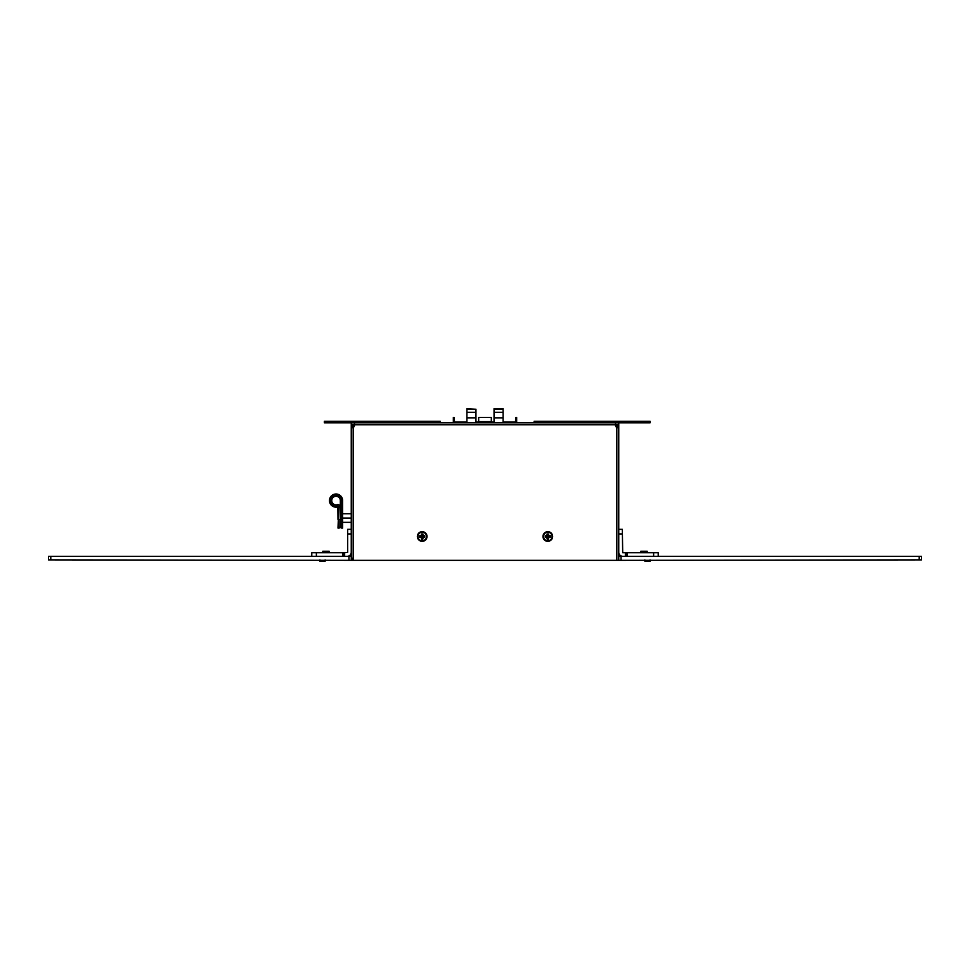 <?xml version="1.0" encoding="UTF-8"?>
<svg xmlns="http://www.w3.org/2000/svg" width="970" height="970" viewBox="0 0 970 970"><rect width="100%" height="100%" fill="white"/><g stroke="black" fill="none" stroke-linecap="round" stroke-linejoin="round"><path stroke-width="1.45" d="M648.663 421.271L648.663 422.823L650.106 422.823L650.106 421.271L534.13 421.271L534.13 422.823M535.573 421.271L535.573 422.823M648.663 422.823L618.751 422.823L618.751 424.387L618.751 422.823L615.562 422.823L615.38 424.751A3.371 3.371 0 0 0 616.823 427.515L618.751 428.025L618.751 560.345L351.249 560.345L351.249 428.025L353.177 427.527A3.371 3.371 0 0 0 354.62 424.751L354.438 422.823L615.562 422.823L615.38 424.751L354.62 424.751L354.438 422.823L325.774 422.823L325.774 421.271L440.307 421.271L440.307 422.823M547.808 541.321A4.826 4.826 0 0 0 552.633 536.495A4.826 4.826 0 0 0 547.808 531.669A4.826 4.826 0 0 0 542.982 536.495A4.826 4.826 0 0 0 547.808 541.321M545.273 535.767L547.068 535.767L547.068 533.961L548.547 533.961L548.547 535.767L550.342 535.767L550.342 537.234L548.547 537.234L548.547 539.041L547.068 539.041L547.068 537.234L545.273 537.234L545.273 535.767L547.068 535.767M547.068 537.234L547.444 536.131L548.547 537.234M545.273 537.234L550.342 537.234M548.547 535.767L550.342 535.767M547.068 533.961L547.444 536.131M548.547 533.961L548.171 536.131M547.068 539.041L547.444 536.871M548.547 539.041L548.171 536.871M644.904 559.884L644.904 561.351L650.045 561.351L650.045 559.884M340.288 526.601A1.467 1.467 0 0 1 338.821 528.068L337.996 528.068L338.821 507.019A0.921 0.921 0 0 0 337.645 506.134A5.771 5.771 0 0 1 330.382 501.672A5.771 5.771 0 0 1 335.499 494.858A5.771 5.771 0 0 1 341.804 500.593L341.804 528.068A1.467 1.467 0 0 1 340.337 526.601L340.337 520.623M627.202 552.718L627.202 556.307L653.622 556.307L653.622 552.718L622.704 552.718L622.328 529.329L618.751 529.329L618.751 552.354A3.953 3.953 -179.9 0 0 622.704 556.307M622.328 529.329L618.751 529.329L622.328 529.329M626.28 552.718L626.28 556.307M625.359 552.718L625.359 556.307M653.622 552.718L658.218 552.718L658.218 556.307M548.547 535.355A1.358 1.358 0 0 0 547.068 535.355M546.668 535.767A1.358 1.358 0 0 0 546.668 537.234M547.068 537.635A1.358 1.358 0 0 0 548.547 537.635M422.932 535.355A1.358 1.358 0 0 0 421.453 535.355M421.053 535.767A1.358 1.358 0 0 0 421.053 537.234M421.453 537.635A1.358 1.358 0 0 0 422.932 537.635M423.332 537.234A1.358 1.358 0 0 0 423.332 535.767M548.947 537.234A1.358 1.358 0 0 0 548.947 535.767M616.52 424.387A2.292 2.292 0 0 1 616.726 425.357L616.726 427.455M353.274 427.455L353.274 425.357A2.292 2.292 0 0 1 353.48 424.387M503.09 422.823L503.09 408.649L494.045 408.649L494.045 422.823M466.909 409.255L475.955 409.255L466.909 408.649L466.909 422.823M475.955 409.255L475.955 422.823M466.909 421.998L454.542 421.998L454.178 417.403L453.342 417.403L453.342 421.635A1.2 1.2 0 0 0 454.542 422.823M478.671 421.998L475.955 421.998M494.045 421.998L491.329 421.998M515.458 422.823A1.2 1.2 0 0 0 516.658 421.635L516.658 417.403L515.822 417.403L515.458 421.998L503.09 421.998M505.806 421.998L505.806 422.823M464.193 421.998L464.193 422.823M478.671 422.823L478.671 417.403L491.329 417.403L491.329 422.823M503.09 409.255L494.045 409.255M351.249 560.345L48.5 559.884L48.5 556.307L50.792 556.307L50.792 559.884M351.249 556.307L50.792 556.307M438.876 422.823L438.876 421.271M325.774 422.823L324.344 422.823L324.344 421.271L325.774 421.271M351.249 522.357L351.249 513.748M342.64 513.748L342.64 522.357M343.016 522.357L350.861 522.357M343.016 518.053L350.861 518.053M343.016 513.748L350.861 513.748M618.751 556.307L921.5 556.307L921.5 559.884L618.751 560.345M647.196 551.251L647.196 552.718L647.196 551.251L640.855 551.251L640.855 552.718M319.954 559.884L319.954 561.351L325.095 561.351L325.095 559.884M341.804 500.593L340.337 500.593A4.292 4.292 0 0 0 335.644 496.313A4.292 4.292 0 0 0 331.825 501.393A4.292 4.292 0 0 0 337.245 504.715A4.292 4.292 0 0 1 331.825 501.393A4.292 4.292 0 0 1 335.644 496.313A4.292 4.292 0 0 1 340.337 500.593L340.337 519.459L342.64 519.459L342.64 528.068L341.804 528.068M337.645 506.134L337.245 504.715A2.389 2.389 0 0 1 340.288 507.019L340.288 519.459L338.821 519.459L338.821 528.068M337.996 519.459L337.875 506.922A6.596 6.596 0 0 1 329.57 501.829A6.596 6.596 0 0 1 335.426 494.033A6.596 6.596 0 0 1 342.64 500.593L342.64 519.459M329.145 552.718L329.145 551.251L322.804 551.251L322.804 552.718M351.249 443.884L351.249 435.3L351.249 443.884M618.751 443.884L618.751 435.3L618.751 443.884M547.808 540.799A4.292 4.292 0 0 0 552.1 536.495A4.292 4.292 0 0 0 547.808 532.203A4.292 4.292 0 0 0 543.515 536.495A4.292 4.292 0 0 0 547.808 540.799M422.192 540.799A4.292 4.292 0 0 0 426.485 536.495A4.292 4.292 0 0 0 422.192 532.203A4.292 4.292 0 0 0 417.9 536.495A4.292 4.292 0 0 0 422.192 540.799M618.751 527.159L618.751 455.197M617.187 427.576L617.187 424.751L618.751 424.751L618.751 428.025M354.438 424.387L351.249 424.387L351.249 422.823M615.562 424.387L618.751 424.387M351.249 455.197L351.249 527.159M352.813 427.588L352.813 424.751L351.249 424.751L351.249 428.025M352.813 558.041L352.813 560.345M347.672 533.924L351.249 533.924L351.249 529.329L347.672 529.329L347.672 552.354L344.641 552.718L344.641 556.307M351.249 533.924L351.249 552.354A3.953 3.953 0 0 1 347.296 556.307M344.641 552.718L343.719 552.718L343.719 556.307M342.798 552.718L342.798 556.307L316.378 556.307L316.378 552.718L343.719 552.718M311.782 556.307L311.782 552.718L316.378 552.718M422.192 541.321A4.826 4.826 0 0 0 427.018 536.495A4.826 4.826 0 0 0 422.192 531.669A4.826 4.826 0 0 0 417.367 536.495A4.826 4.826 0 0 0 422.192 541.321M419.658 535.767L421.453 535.767L421.453 533.961L422.932 533.961L422.932 535.767L424.727 535.767L424.727 537.234L422.932 537.234L422.932 539.041L421.453 539.041L421.453 537.234L419.658 537.234L419.658 535.767L421.453 535.767M421.453 537.234L421.829 536.131L422.932 537.234M419.658 537.234L424.727 537.234M422.932 535.767L424.727 535.767M421.453 533.961L421.829 536.131M422.932 533.961L422.556 536.131M421.453 539.041L421.829 536.871M422.932 539.041L422.556 536.871M622.328 533.924L618.751 533.924M503.09 412.298L494.045 412.298M466.909 417.852L475.955 417.852M491.329 421.635L478.671 421.635M466.909 412.298L475.955 412.298M503.09 417.852L494.045 417.852M348.957 556.307L348.957 559.884M621.043 556.307L621.043 559.884M919.208 556.307L919.208 559.884M338.821 507.019L340.288 507.019M353.177 560.345L353.177 427.527M616.823 427.515L616.823 560.345"/></g></svg>
